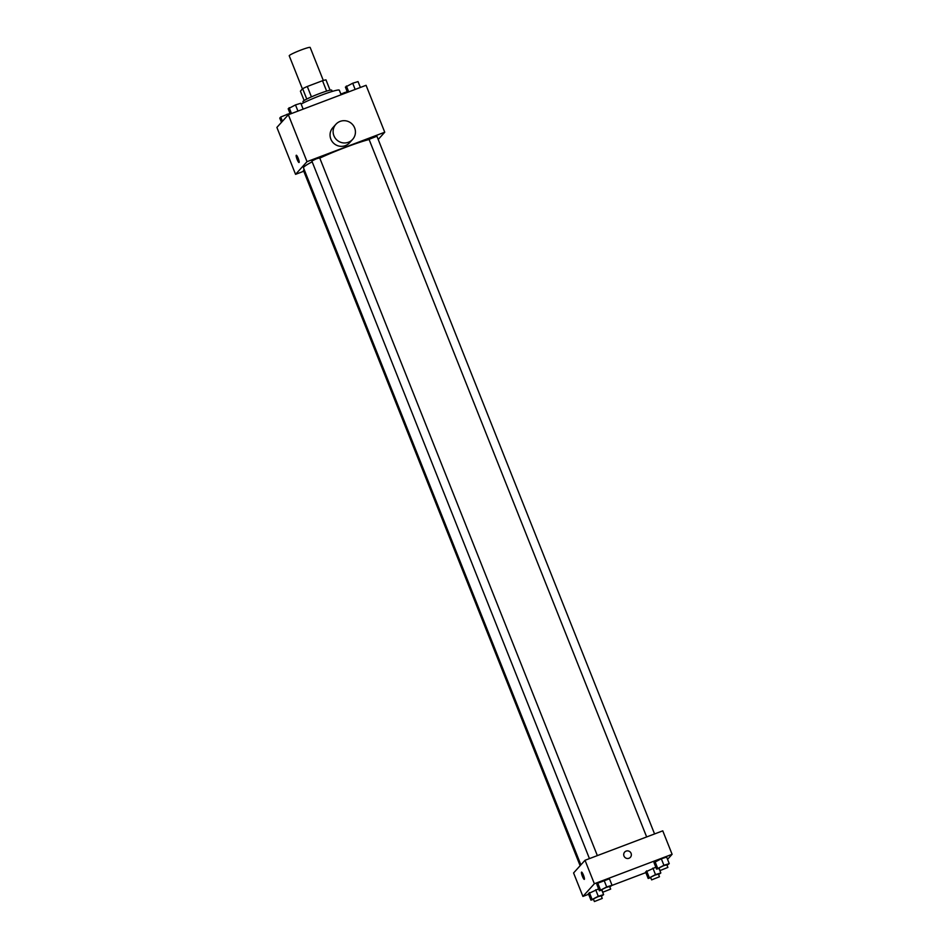 <?xml version="1.0" encoding="UTF-8"?>
<svg xmlns="http://www.w3.org/2000/svg" width="949" height="949" viewBox="0 0 949 949"><rect width="100%" height="100%" fill="white"/><g stroke="black" fill="none" stroke-linecap="round" stroke-linejoin="round"><path stroke-width="1.42" d="M323.324 80.487L310.169 47.45A11.269 1.02 158.3 0 0 301.224 49.929A11.269 1.02 158.3 0 0 289.231 55.789L302.423 88.933M304.143 100.535L300.406 91.163L302.648 88.684A15.137 1.376 158.3 0 1 307.298 86.478L322.506 80.724A15.137 1.376 158.3 0 1 325.97 79.846L330.086 90.202M306.776 99.064L302.648 88.684M326.646 91.104L322.506 80.724M311.438 96.881L307.298 86.478M303.431 102.883L302.945 101.662A15.492 1.412 -21.7 0 1 303.087 101.329A15.492 1.412 -21.7 0 1 318.129 94.105A15.492 1.412 -21.7 0 1 331.735 90.202L332.221 91.424M341.13 94.746L339.315 90.202A22.539 2.052 158.3 0 0 321.426 95.161A22.539 2.052 158.3 0 0 301.153 104.07M303.775 171.235L295.566 174.343L276.894 127.415L288.342 114.734L366.077 85.303L384.748 132.219L378.2 139.479M295.566 174.343L307.013 161.662L288.342 114.734M298.188 158.293A3.879 0.7 69.3 0 1 299.03 162.504A3.879 0.7 69.3 0 1 297.001 159.124A3.879 0.7 69.3 0 1 296.29 155.256A3.879 0.7 69.3 0 1 298.188 158.293M369.114 139.503A39.443 3.582 158.3 0 0 345.495 147.368A39.443 3.582 158.3 0 0 319.777 158.115M312.162 161.828A39.443 3.582 158.3 0 0 303.514 167.866L580.883 864.871M307.013 161.662L384.748 132.219M304.261 169.741L303.419 170.345L580.136 865.702M597.348 855.618L319.694 157.89L316.337 158.815L311.841 161.01L589.448 858.608M646.66 836.947L369.054 139.349L376.907 136.217L654.573 833.946M352.637 139.373L349.576 142.765A11.269 11.032 -137.9 0 1 332.091 141.437A11.269 11.032 -137.9 0 1 332.85 127.664L335.899 124.283A11.269 11.032 -137.9 0 1 351.664 123.631A11.269 11.032 -137.9 0 1 348.413 142.255A11.269 11.032 -137.9 0 1 335.899 124.283M588.617 894.266L582.923 896.425L573.587 872.961L585.023 860.28L662.77 830.838L672.106 854.302L667.55 859.355M582.923 896.425L594.359 883.744L585.023 860.28M583.457 875.168A3.879 0.7 69.3 0 1 584.311 879.367A3.879 0.7 69.3 0 1 582.283 875.998A3.879 0.7 69.3 0 1 581.559 872.119A3.879 0.7 69.3 0 1 583.457 875.168M645.581 871.953L655.818 867.184L645.581 871.953L648.179 878.466L655.498 874.61L660.824 872.961L658.606 874.587M596.791 884.29L597.775 883.187L609.436 878.774L597.775 883.187L596.791 884.29L599.377 890.803L606.696 886.947L612.034 885.287L609.804 886.924M645.842 872.594L611.88 885.453M594.359 883.744L672.106 854.302M588.368 893.626L598.605 888.857L588.368 893.626L590.954 900.138L598.273 896.283L603.611 894.622L601.393 896.259M654.003 862.617L661.323 858.762L666.661 857.101L661.323 858.762L654.003 862.617L656.601 869.142L663.92 865.286L669.247 863.626L667.028 865.263M628.95 858.276A3.879 3.796 -137.9 0 1 624.656 852.095A3.879 3.796 -137.9 0 1 630.065 851.87A3.879 3.796 -137.9 0 1 628.95 858.276M624.656 852.095L624.656 852.095A3.879 3.796 -137.9 0 1 630.065 851.87A3.879 3.796 -137.9 0 1 630.409 857.279L630.409 857.279M584.311 879.367A3.879 0.7 69.3 0 1 582.283 875.998A3.879 0.7 69.3 0 1 581.559 872.119M659.164 868.347L656.601 869.142M667.894 867.422L666.85 864.812L663.493 865.749L658.997 867.944L660.041 870.553L667.894 867.422L660.041 870.553M657.586 868.038L655 861.526M663.92 865.286L661.323 858.762M669.247 863.626L666.661 857.101M650.741 877.671L648.179 878.466M659.472 876.757L658.428 874.148L655.071 875.085L650.575 877.279L651.619 879.877L659.472 876.757L651.619 879.877M649.163 877.374L646.577 870.85M655.498 874.61L652.9 868.098M660.824 872.961L659.009 868.382M601.939 890.008L599.377 890.803M610.67 889.094L609.638 886.485L606.281 887.41L601.785 889.604L602.817 892.214L610.67 889.094L602.817 892.214M600.373 889.711L597.775 883.187M606.696 886.947L604.11 880.435M612.034 885.287L609.436 878.774M593.516 899.344L590.954 900.138M602.247 898.43L601.215 895.82L597.858 896.746L593.362 898.94L594.394 901.55L602.247 898.43L594.394 901.55M591.951 899.035L589.353 892.523M598.273 896.283L595.687 889.771M603.611 894.622L601.796 890.055M347.476 92.35L345.389 87.094L352.708 83.239L358.046 81.59L360.383 87.462M348.722 91.875L346.385 86.003M355.163 89.431L352.708 83.239M340.857 94.07L347.204 91.673M344.617 93.429L344.285 92.575M290.252 114.01L288.176 108.767L295.483 104.912L300.821 103.251L303.158 109.123M291.497 113.536L289.16 107.664M297.95 111.104L295.483 104.912M281.45 122.374L279.753 118.103L280.738 117L289.991 113.334M282.434 121.27L280.738 117M287.594 115.564L287.061 114.248"/></g></svg>
